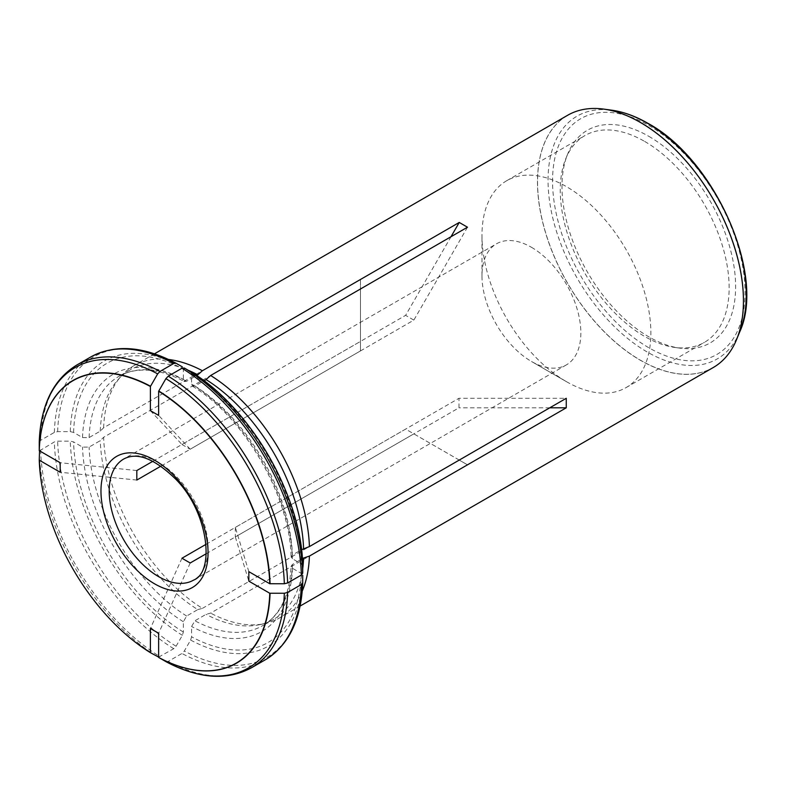 <?xml version="1.0" encoding="UTF-8"?>
<svg xmlns="http://www.w3.org/2000/svg" width="785" height="785" viewBox="0 0 785 785"><rect width="100%" height="100%" fill="white"/><g stroke="black" fill="none" stroke-linecap="round" stroke-linejoin="round"><path stroke-width="0.59" stroke-dasharray="3.92 2.94" d="M136.816 470.539L60.19 462.738M39.25 442.249L40.614 440.346L54.361 432.407L57.658 431.622L70.277 431.622L73.574 432.417L82.513 437.579L89.107 437.579L100.254 431.142L103.63 427.766L360.472 279.48L360.472 350.924L160.945 466.123M152.898 461.256L360.472 341.416M206.278 553.7L413.842 433.86L467.487 464.828L210.645 613.114L206.033 614.351L194.886 620.788L191.589 626.499L191.589 636.821L190.618 640.069L184.318 651L181.983 653.463L168.235 661.402A174.761 100.902 -120 0 0 251.494 667.75M165.91 661.627L168.235 661.402M190.196 562.992L158.639 633.25M248.835 571.657L235.333 527.412L458.98 398.289L566.26 398.289M302.725 565.828L301.361 563.924L292.422 558.773L291.058 556.918L292.422 554.966L301.499 549.726M70.277 431.622A164.477 94.956 60 0 1 182.385 366.899L183.347 369.038L183.347 379.361L184.367 381.52L186.644 381.265L196.593 375.524M100.254 431.142A143.881 83.073 60 0 1 117.642 380.107A143.881 83.073 60 0 1 129.976 369.98A143.881 83.073 60 0 1 188.233 370.275M103.63 427.766A145.627 84.083 60 0 1 121.233 376.054A145.627 84.083 60 0 1 133.715 365.8A145.627 84.083 60 0 1 168.579 359.481M150.396 410.663L181.953 444.477L405.609 315.354L451.012 236.717M206.082 544.299L405.609 429.11L413.842 433.86M531.416 247.275A69.904 40.359 60 0 1 577.083 308.878A69.904 40.359 60 0 1 566.368 364.897A69.904 40.359 60 0 1 531.416 361.434L531.416 361.434A69.904 40.359 60 0 1 481.98 275.82A69.904 40.359 60 0 1 496.463 243.821A69.904 40.359 60 0 1 531.416 247.275M181.953 444.477L190.196 449.236L413.842 320.113L405.609 315.354M235.333 527.412L235.333 536.93L458.98 407.808L458.98 398.289M190.618 640.069A164.477 94.956 60 0 0 302.725 575.346L301.361 573.442L292.422 568.281L291.058 566.319L292.422 564.474L302.372 558.734M302.735 568.595A143.881 83.073 60 0 1 273.857 619.198A143.881 83.073 60 0 1 258.922 624.811A143.881 83.073 60 0 1 206.033 614.351M302.254 591.017A145.627 84.083 60 0 1 279.342 618.05A145.627 84.083 60 0 1 264.231 623.732A145.627 84.083 60 0 1 210.645 613.114M39.544 450.816L54.361 441.926L57.658 441.141L70.277 441.141L73.574 441.926L82.513 447.087L89.107 447.087L100.254 440.65L103.63 437.274L360.472 288.988L360.472 350.924M158.639 657.084L173.75 648.704L176.075 646.241L182.385 635.32L183.347 632.062L183.347 621.74L186.644 616.029L197.791 609.592A143.881 83.073 60 0 1 100.254 440.65M197.791 609.592L202.402 608.365A145.627 84.083 60 0 1 103.63 437.274M567.643 115.277A145.627 84.083 -120 0 0 545.32 231.977A145.627 84.083 -120 0 0 640.452 360.305A145.627 84.083 -120 0 0 713.271 367.517M202.402 608.365L459.245 460.079L467.487 464.828M360.472 279.48L360.472 288.988M190.618 371.658L191.589 373.788L191.589 384.11L192.511 386.22L194.886 386.024L203.953 380.784M648.803 136.325A122.784 70.885 60 0 1 734.181 267.685A122.784 70.885 60 0 1 679.781 348.118A122.784 70.885 60 0 1 587.415 272.022A122.784 70.885 60 0 1 567.702 153.978A122.784 70.885 60 0 1 648.803 136.325M566.427 381.647A119.418 68.943 -120 0 0 626.136 387.564A119.418 68.943 -120 0 0 644.436 291.863A119.418 68.943 -120 0 0 566.427 186.634A119.418 68.943 -120 0 0 506.717 180.717A119.418 68.943 -120 0 0 481.98 235.392A119.418 68.943 -120 0 0 566.427 381.647L531.416 361.434L566.427 381.647M644.691 141.447A119.418 68.943 60 0 1 722.7 246.686A119.418 68.943 60 0 1 704.4 342.378A119.418 68.943 60 0 1 674.815 347.441A119.418 68.943 60 0 1 584.982 273.425A119.418 68.943 60 0 1 565.808 158.619A119.418 68.943 60 0 1 584.982 135.54A119.418 68.943 60 0 1 644.691 141.447M190.196 449.236L158.639 415.412M467.487 227.208L413.842 320.113M235.333 536.93L248.835 581.165M549.785 407.808L458.98 407.808M181.953 558.233L150.396 628.491M459.245 460.079L405.609 429.11M136.816 480.057L60.19 472.256M54.361 432.407A174.761 100.902 60 0 1 90.491 357.126M57.658 431.622A173.397 100.107 60 0 1 176.075 363.249M89.107 437.579A143.881 83.073 60 0 1 118.82 376.417A143.881 83.073 60 0 1 186.644 381.265M82.513 437.579A148.542 85.761 60 0 1 183.347 379.361M566.368 364.897L193.581 580.115A69.904 40.359 -120 0 0 193.591 499.397A69.904 40.359 -120 0 0 123.687 459.039L496.463 243.821M301.361 573.442A161.18 93.052 60 0 1 191.589 636.821M182.385 635.32A164.477 94.956 60 0 1 70.277 441.141M183.347 632.062A161.18 93.052 60 0 1 73.574 441.926M39.446 464.357A163.309 94.288 -120 0 0 146.854 650.402M186.644 616.029A143.881 83.073 60 0 1 89.107 447.087M194.886 386.024A143.881 83.073 60 0 1 292.422 554.966M191.589 384.11A148.542 85.761 60 0 1 292.422 558.773M292.422 564.474A143.881 83.073 60 0 1 262.7 625.635A143.881 83.073 60 0 1 194.886 620.788M292.422 568.281A148.542 85.761 60 0 1 191.589 626.499M183.347 621.74A148.542 85.761 60 0 1 82.513 447.087M40.614 449.864A174.761 100.902 -120 0 0 160.003 656.643M173.75 648.704A174.761 100.902 60 0 1 54.361 441.926M73.574 432.417A161.18 93.052 60 0 1 183.347 369.038M76.744 365.064A174.761 100.902 -120 0 0 40.614 440.346M191.589 373.788A161.18 93.052 60 0 1 301.361 563.924M265.242 659.822A174.761 100.902 60 0 1 181.983 653.463M302.735 582.627A173.397 100.107 60 0 1 184.318 651M39.25 451.767A173.397 100.107 -120 0 0 157.667 656.868M176.075 646.241A173.397 100.107 60 0 1 57.658 441.141M736.32 340.17A145.588 84.054 60 0 1 567.712 283.395A145.588 84.054 60 0 1 602.851 108.987M648.803 125.433A136.129 78.588 60 0 1 732.169 340.278A136.129 78.588 60 0 1 565.445 244.027A136.129 78.588 60 0 1 648.803 125.433M739.745 331.82A140.162 80.924 60 0 1 577.073 277.988A140.162 80.924 60 0 1 611.8 110.204M129.976 369.98L118.82 376.417C124.609 373.071 131.085 371.05 138.278 370.343C152.212 369.019 167.568 372.738 184.367 381.52M117.642 380.107L121.233 376.054M258.922 624.811L264.231 623.732M154.478 353.809L133.715 365.8M300.115 606.059L279.342 618.05M192.511 386.22C244.145 416.933 290.283 496.836 291.058 556.918M273.857 619.198L262.7 625.635C268.431 622.328 273.386 617.785 277.566 611.996C285.76 600.584 290.264 585.355 291.058 566.319M481.98 275.82L481.98 235.392M626.136 387.564L704.4 342.378M506.717 180.717L584.982 135.54M674.815 347.441L679.781 348.118M565.808 158.619L567.702 153.978"/><path stroke-width="1.18" d="M158.639 657.418A163.094 94.161 -120 0 0 269.765 593.254L284.327 593.254L287.624 592.469L301.371 584.531A174.761 100.902 60 0 1 265.242 659.822L251.494 667.75C227.091 680.919 198.576 678.878 165.949 661.647L158.639 657.418L158.639 633.25L150.396 628.491L150.396 652.659A163.094 94.161 -120 0 1 137.866 644.112A163.094 94.161 -120 0 1 40.398 475.298A163.094 94.161 -120 0 1 39.26 460.167L60.19 472.256L60.19 462.738L39.26 450.659L39.25 442.2C40.643 405.335 53.144 379.616 76.744 365.064A174.761 100.902 -120 0 1 160.003 371.423L173.75 363.484L176.075 363.249L182.385 366.899M160.945 466.123L136.816 480.057L136.816 470.539L152.898 461.256M269.765 593.254L248.835 581.165L248.835 571.657L269.765 583.736A163.094 94.161 -120 0 0 158.639 391.254L158.639 415.412L150.396 410.663L150.396 386.495L157.667 373.886L160.003 371.423M206.082 544.299L181.953 558.233L190.196 562.992L206.278 553.7M173.75 363.484A174.761 100.902 60 0 0 90.491 357.126C114.885 343.967 143.41 345.999 176.036 363.229L176.075 363.249M150.396 386.495A163.094 94.161 -120 0 0 39.26 450.659M301.499 549.726L309.418 546.576L566.26 398.289L566.26 407.808L549.785 407.808M302.725 565.828L302.725 565.789C301.901 496.728 250.052 406.924 190.667 371.678L190.618 371.658A164.477 94.956 60 0 1 302.725 565.828L302.735 573.119L301.371 575.022L287.624 582.961A174.761 100.902 -120 0 0 168.235 376.172L181.983 368.243L184.318 368.008L190.618 371.658M269.765 583.736L284.327 583.746L287.624 582.961M188.233 370.275A143.881 83.073 60 0 1 197.791 374.828L202.402 370.736L459.245 222.449L451.012 236.717M168.579 359.481A145.627 84.083 60 0 1 202.402 370.736M196.593 375.524L197.791 374.828M203.953 380.784L206.033 379.577A143.881 83.073 60 0 1 303.569 548.519M206.033 379.577L210.645 375.495A145.627 84.083 60 0 1 309.418 546.576M158.639 391.254L165.91 378.635L168.235 376.172M302.372 558.734L303.569 558.037A143.881 83.073 60 0 1 302.735 568.595M303.569 558.037L309.418 556.084A145.627 84.083 60 0 1 302.254 591.017M39.25 460L39.544 450.816M150.534 652.747L158.639 657.084M300.115 606.059L713.271 367.517A145.627 84.083 -120 0 0 735.957 341.024A145.627 84.083 -120 0 0 640.452 122.489A145.627 84.083 -120 0 0 636.341 120.203A145.627 84.083 -120 0 0 601.938 108.879A145.627 84.083 -120 0 0 567.643 115.277L154.478 353.809M210.645 375.495L467.487 227.208L459.245 222.449M309.418 556.084L566.26 407.808M301.371 584.531L302.735 582.627L302.725 575.346M265.242 659.822C288.841 645.26 301.342 619.551 302.735 582.676L302.735 582.627M150.534 386.24A163.309 94.288 -120 0 0 39.25 450.492M157.667 373.886A173.397 100.107 -120 0 0 39.25 442.249M158.639 576.651A69.904 40.359 -120 0 0 193.581 580.115C215.08 572.029 208.663 512.154 175.663 479.105C154.39 458.499 137.061 451.807 123.687 459.039A69.904 40.359 -120 0 0 112.971 515.048A69.904 40.359 -120 0 0 158.639 576.651M270.06 583.746A163.309 94.288 -120 0 0 158.776 390.999M158.776 657.506A163.309 94.288 -120 0 0 270.06 593.254M39.26 460.098A163.309 94.288 -120 0 0 39.446 464.357M146.854 650.402A163.309 94.288 -120 0 0 150.455 652.698M181.983 368.243A174.761 100.902 60 0 1 301.371 575.022M284.327 583.746A173.397 100.107 -120 0 0 165.91 378.635M251.494 667.75A174.761 100.902 -120 0 0 287.624 592.469M165.91 661.627A173.397 100.107 -120 0 0 284.327 593.254M184.318 368.008A173.397 100.107 60 0 1 302.735 573.119M602.851 108.987A145.588 84.054 60 0 1 603.773 109.115A145.588 84.054 60 0 1 640.511 122.489A145.588 84.054 60 0 1 736.683 339.306A145.588 84.054 60 0 1 736.32 340.17M601.938 108.879L611.8 110.204A140.162 80.924 60 0 1 647.154 123.088A140.162 80.924 60 0 1 739.745 331.82L735.957 341.024M154.517 583.785A75.733 43.724 -120 0 0 200.891 517.815A75.733 43.724 -120 0 0 108.144 464.259A75.733 43.724 -120 0 0 154.517 583.785M40.398 475.298L39.26 460.049M137.866 644.112L150.494 652.727M90.491 357.126L76.744 365.064M739.745 331.82C766.238 274.828 714.625 159.09 647.841 123.294C635.546 116.209 623.526 111.843 611.8 110.204"/></g></svg>

